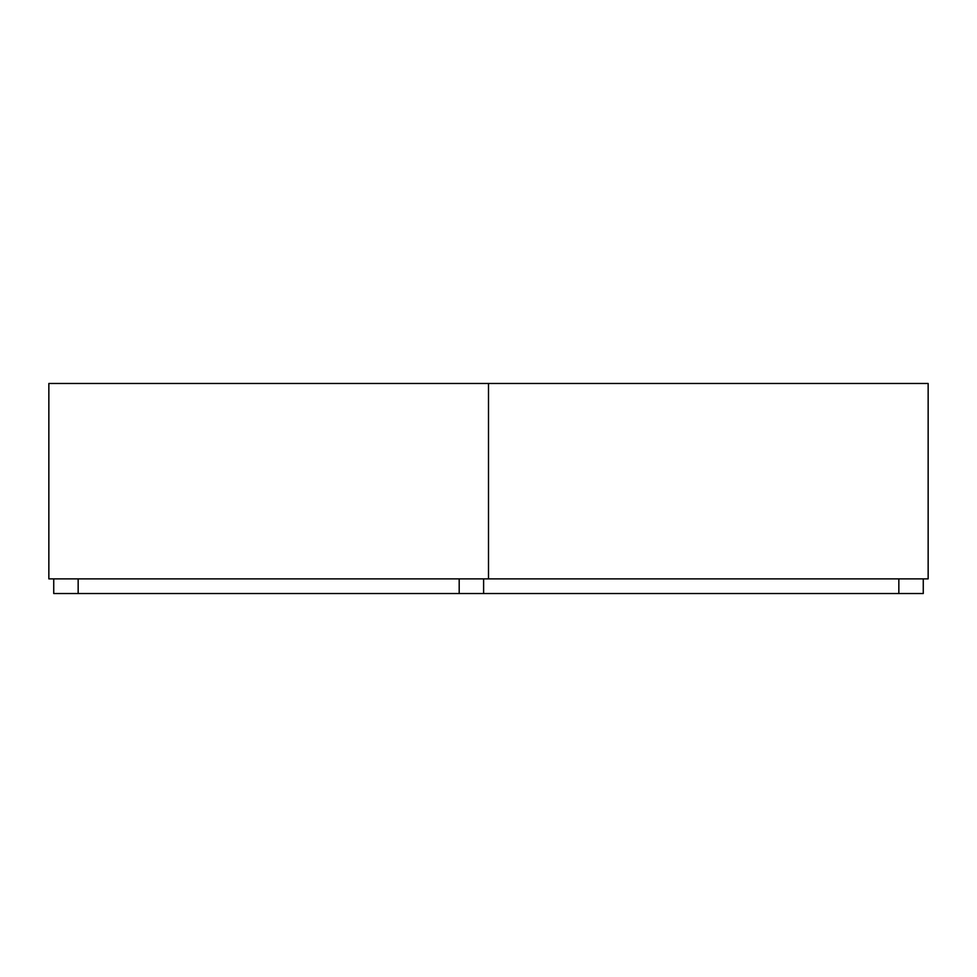 <?xml version="1.0" encoding="UTF-8"?>
<svg xmlns="http://www.w3.org/2000/svg" width="977" height="977" viewBox="0 0 977 977"><rect width="100%" height="100%" fill="white"/><g stroke="black" fill="none" stroke-linecap="round" stroke-linejoin="round"><path stroke-width="1.47" d="M923.265 578.872L923.265 593.527L898.84 593.527L898.84 578.872M483.615 578.872L483.615 593.527L898.84 593.527M483.615 593.527L53.735 593.527L53.735 578.872L53.735 593.527M488.5 578.872L48.85 578.872L48.85 383.472L928.15 383.472L928.15 578.872L488.5 578.872L488.5 383.472M459.19 593.527L459.19 578.872M78.16 578.872L78.16 593.527"/></g></svg>
